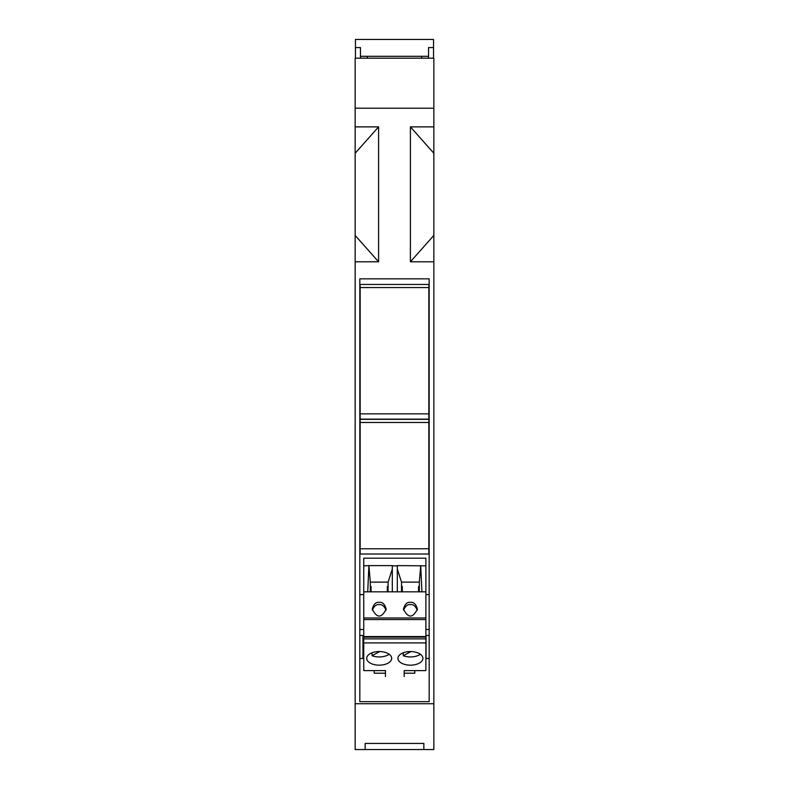 <?xml version="1.0" encoding="UTF-8"?>
<svg xmlns="http://www.w3.org/2000/svg" width="789" height="789" viewBox="0 0 789 789"><rect width="100%" height="100%" fill="white"/><g stroke="black" fill="none" stroke-linecap="round" stroke-linejoin="round"><path stroke-width="1.18" d="M433.842 108.201L355.158 108.201L355.158 58.189L433.842 58.189L433.842 749.55L423.851 749.55L423.851 743.425L365.149 743.425L365.149 749.55L423.851 749.55L423.851 743.425M355.158 108.201L355.158 126.881L378.592 126.881L378.592 261.79L355.158 261.79L355.158 749.55L365.149 749.55L365.149 743.425M355.158 703.719L433.842 703.719M429.167 278.842L429.167 701.658L359.833 701.658L359.833 278.842L429.167 278.842M433.842 261.79L410.408 261.79L410.408 126.881L433.842 126.881M433.842 235.428L410.408 261.79M433.842 153.244L410.408 126.881M355.158 261.79L355.158 126.881M414.797 673.204L414.797 670.601L414.797 673.204L404.185 673.204M374.203 673.204L374.203 670.601L374.203 673.204L385.446 673.204M359.833 658.499L363.739 658.499M425.882 658.499L429.167 658.499M378.592 261.79L355.158 235.428M355.158 153.244L378.592 126.881M355.464 58.189L355.464 39.45L433.536 39.45L433.536 47.567L428.535 47.567L428.535 58.189M433.536 58.189L433.536 47.567M429.167 554.016L359.833 554.016M359.833 594.6L363.739 594.6M425.882 594.6L429.167 594.6M359.833 629.484L363.739 629.484M425.882 629.484L429.167 629.484M426.04 658.499L426.04 635.49L429.167 635.49M359.833 635.49L362.96 635.49L362.96 658.499M363.739 657.375L362.96 657.375M428.535 56.315L360.465 56.315M421.671 56.315L421.671 58.189M367.329 58.189L367.329 56.315M360.465 58.189L360.465 47.567L355.464 47.567M428.851 287.571L428.851 413.86L360.149 413.86L360.149 287.571L428.851 287.571L428.851 284.454L360.149 284.454L360.149 287.571M428.851 413.86L428.851 419.146L360.149 419.146L360.149 413.86M385.446 676.538L385.446 670.601L363.739 670.601L363.739 565.821L368.897 565.614L370.297 582.124L370.297 591.839M368.897 565.614L392.311 565.614L392.311 591.839L397.311 591.839L397.311 565.614L425.882 565.821L425.882 558.198L363.739 558.198L363.739 565.821M363.739 591.839L367.723 591.839L368.897 565.821M379.203 602.332C382.487 601.948 384.815 604.196 386.166 609.069C381.521 618.369 376.876 618.369 372.23 609.069C373.582 604.196 375.909 601.948 379.203 602.332M410.428 602.332C413.722 601.948 416.04 604.196 417.391 609.069C412.746 618.369 408.1 618.369 403.465 609.069C404.816 604.196 407.134 601.948 410.428 602.332M392.311 591.839L367.723 591.839M363.739 617.984L425.882 617.984L425.882 591.839L397.311 591.839M425.882 617.984L425.882 636.545L363.739 636.545M366.707 658.361A12.486 6.805 180 0 0 379.203 665.166A12.486 6.805 180 0 0 391.689 658.361A12.486 6.805 180 0 0 379.203 651.556A12.486 6.805 180 0 0 366.707 658.361M397.932 658.361A12.486 6.805 180 0 0 410.428 665.166A12.486 6.805 180 0 0 422.914 658.361A12.486 6.805 180 0 0 410.428 651.556A12.486 6.805 180 0 0 397.932 658.361M363.739 642.927L425.882 642.927L425.882 670.601L404.185 670.601L404.185 676.538M386.068 610.203C384.302 606.09 382.014 604.216 379.203 604.591C376.383 604.216 374.094 606.09 372.339 610.203M417.292 610.203C415.527 606.09 413.239 604.216 410.428 604.591C407.617 604.216 405.319 606.09 403.564 610.203M425.882 565.821L425.882 591.839M425.882 636.545L425.882 642.927M425.882 637.127L363.739 637.127M372.053 652.779L372.053 655.718A12.486 6.805 180 0 0 389.155 654.249M403.278 652.779L403.278 655.718A12.486 6.805 180 0 0 420.379 654.249M363.739 638.883L425.882 638.883M397.311 565.821L392.311 565.821M370.297 582.124L388.099 582.124L392.311 569.056M388.099 591.839L388.099 582.124M420.734 565.821L421.908 591.839M419.324 591.839L419.324 582.124L420.734 565.614M397.311 569.056L401.522 582.124L401.522 591.839M372.053 655.718L379.677 651.566M403.278 655.718L410.901 651.566M401.522 582.124L419.324 582.124M371.077 591.839L371.077 586.483L370.297 586.483M388.099 586.483L387.32 586.483L387.32 591.839M418.545 591.839L418.545 586.483L419.324 586.483M401.522 586.483L402.311 586.483L402.311 591.839M428.851 422.47L428.851 548.759L360.149 548.759L360.149 422.47L428.851 422.47L428.851 419.353L360.149 419.353L360.149 422.47M428.851 548.759L428.851 554.046M360.149 554.046L360.149 548.759M363.739 619.572L425.882 619.572"/></g></svg>
